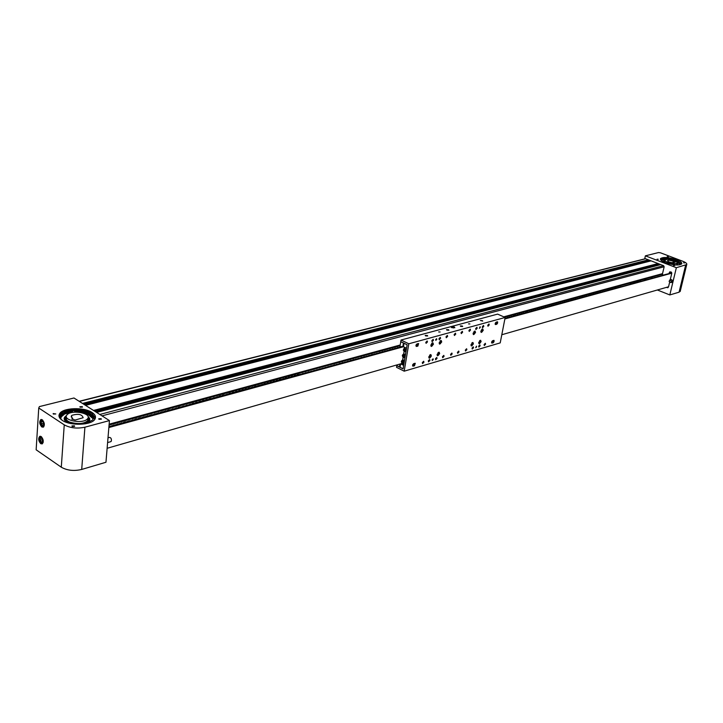 <?xml version="1.0" encoding="UTF-8"?>
<svg xmlns="http://www.w3.org/2000/svg" width="723" height="723" viewBox="0 0 723 723"><rect width="100%" height="100%" fill="white"/><g stroke="black" fill="none" stroke-linecap="round" stroke-linejoin="round"><path stroke-width="1.08" d="M662.53 273.637L503.732 316.837M400.144 345.016L109.128 424.184M660.614 264.636L96.493 412.345M95.834 411.929L658.382 264.781L658.517 263.723M84.799 404.898L648.712 261.057L648.847 260M79.141 401.292L645.449 258.698M668.395 256.719L667.202 256.629L668.395 256.719M684.726 262.901L683.524 262.811L684.726 262.901M658.301 259.295L657.09 259.205L658.301 259.295M674.722 265.576L673.502 265.486L674.722 265.576M662.241 258.337L660.723 259.277M666.461 287.374L667.844 287.736L668.531 286.868L669.606 282.377M661.156 259.394L662.431 259.078M660.786 259.946L662.078 259.891L660.415 259.196C663.289 257.505 668.667 257.912 676.529 260.425L681.672 263.949M676.692 259.756C668.757 257.225 663.371 256.819 660.542 258.554C659.982 259.765 661.617 261.139 665.458 262.684C673.438 265.242 678.852 265.657 681.699 263.913C682.25 262.693 680.578 261.301 676.692 259.756M682.693 261.22L660.497 252.815L658.554 252.553L645.386 255.834L676.357 267.691L686.733 264.564C687.175 263.579 685.829 262.467 682.693 261.22M657.379 289.986L669.814 294.939L679.078 292.191L680.307 291.017M670.203 279.891L671.721 273.538L669.977 271.694L669.046 273.511M645.386 255.834L644.78 258.436L663.615 265.675L664.157 266.778L662.431 274.053M676.357 267.691L669.814 294.939M673.276 261.139L675.463 261.961L672.986 262.747C669.625 262.377 667.808 261.663 667.519 260.596L669.118 260.226L673.276 261.139L672.896 262.738M674.541 263.759L677.397 263.1C676.873 261.175 673.601 259.882 667.582 259.232L664.699 259.882C665.214 261.807 668.486 263.091 674.541 263.759M674.514 261.943L674.369 262.548M674.225 261.157L673.854 262.693M677.388 263.145L678.066 264.998M680.027 264.284L677.324 262.359M665.015 259.611L662.042 260.045M663.154 261.663L663.958 260.488M664.039 258.581L663.533 258.554L664.039 258.581M661.346 259.611L660.84 259.575L661.346 259.611M662.096 258.933L664.618 259.485M662.376 258.31L674.676 260.226C678.798 261.717 680.596 263.091 680.099 264.329L679.295 264.898M664.699 259.123L666.832 259.232M676.665 261.735L680.054 264.392M677.171 260.678L665.91 258.165M670.085 279.918L671.333 279.575L673.068 280.813L672.101 282.277M671.559 281.238L670.854 282.63L669.109 281.383L669.814 280L671.559 281.238M53.321 414.053L53.131 413.565L55.788 413.954L53.321 414.053M72.146 426.443L71.948 425.928L74.424 425.829L74.623 426.344L72.146 426.443M80.099 407.203L79.892 406.724L82.286 406.642L82.494 407.121L80.099 407.203M98.952 419.286L98.735 418.78L101.139 418.698L101.356 419.204L98.952 419.286M65.106 411.983L70.981 410.827L71.044 409.896M74.776 410.61L75.816 410.61M42.259 419.801L40.804 419.602C39.141 421.771 39.476 424.229 41.807 426.959L43.281 427.157C44.934 424.979 44.6 422.521 42.259 419.801M41.202 436.593L39.72 436.385C38.102 438.536 38.446 440.967 40.75 443.678L42.241 443.886C43.859 441.726 43.507 439.295 41.202 436.593M65.612 412.227L71.216 411.125M62.223 420.325C59.159 418.21 58.274 416.032 59.557 413.782C62.765 407.627 84.004 406.877 92.092 412.517C95.273 414.631 96.213 416.855 94.903 419.168C91.848 425.278 70.258 426.109 62.223 420.325C60.09 418.554 59.557 416.764 60.605 414.957L60.09 417.054M58.979 416.032L59.485 414.848C62.693 408.685 83.922 407.917 92.011 413.565L95.409 417.993M64.248 424.853L38.744 407.998L39.413 406.597L73.972 397.993L109.435 420.587L84.916 427.203C77.054 428.838 70.158 428.052 64.248 424.853L61.292 467.203L36.15 449.805L38.744 407.998M109.435 420.587L105.965 462.25L81.708 469.444C73.927 471.251 67.112 470.501 61.292 467.203M72.743 418.382L71.803 419.069L75.219 420.027L83.154 417.713C81.988 414.288 78.256 413.493 71.957 415.318L71.369 415.915L72.68 419.313M67.709 414.134L66.643 415.228C62.928 420.162 81.41 424.058 86.859 419.476L87.845 418.454C91.496 413.529 73.321 409.643 67.709 414.134M89.833 418.906L89.544 421.075L84.98 423.868M68.558 423.009L68.188 422.847C64.709 421.175 63.507 419.313 64.582 417.279L66.552 415.373M93.204 418.906L88.17 414.514L80.542 412.49M74.659 412.164L74.098 412.182M72.851 412.255L65.811 413.673M64.374 414.279L61.265 416.81L60.75 418.771M63.868 412.688L64.98 412.661L63.868 412.688M72.734 410.7L73.827 410.673L72.734 410.7M64.121 411.523L65.874 412.788L62.25 413.285L60.605 414.957M65.82 413.556L62.178 414.342L60.533 416.014M93.231 418.825L90.646 415.174C87.049 412.788 82.088 411.495 75.761 411.288L73.945 412.227M85.811 423.723L92.779 419.846C93.909 417.885 93.222 415.978 90.727 414.125C87.131 411.739 82.169 410.447 75.843 410.239L71.803 410.736L71.143 409.887M73.375 412.282L70.981 410.827M110.592 441.735L111.333 441.129C111.622 438.816 110.971 437.578 109.381 437.415L107.998 437.804M41.256 441.952L42.404 441.735L42.53 439.81L41.5 438.102L40.352 438.328L40.235 440.253L41.256 441.952L42.413 441.636M42.277 439.385L42.503 440.126M42.44 439.665L40.235 440.253M41.328 421.753L41.374 423.786L42.485 425.314L43.561 424.799L43.516 422.756L42.395 421.238L41.328 421.753L42.549 421.437M43.38 422.575L43.534 423.452M43.525 423.208L41.374 423.786M661.843 273.827L663.063 275.092M482.295 320.587L480.343 320.515L482.711 321.084L482.295 320.587M469.923 323.931L468.504 323.886L469.923 323.931M462.277 326.001L460.28 325.928L460.687 326.425L462.693 326.498L462.277 326.001M448.531 329.715L446.498 329.643L446.913 330.149L448.947 330.221L448.531 329.715M440.135 331.984L438.662 331.938L440.135 331.984M427.293 335.454L425.205 335.391L425.612 335.906L427.7 335.969L427.293 335.454M454.216 326.941L451.044 326.832L451.685 327.618L454.857 327.727L454.216 326.941M480.289 327.356L480.09 326.697L479.376 328.323L480.289 327.356M433.276 359.458L433.068 358.807L432.092 359.801L432.3 360.461L433.276 359.458M436.819 339.34L436.602 338.671L435.626 339.674L435.842 340.343L436.819 339.34M476.638 346.805L476.439 346.163L475.725 347.763L476.638 346.805M491.604 342.133L491.884 343.082L493.249 342.774L493.999 340.397L492.643 340.705L491.604 342.133M495.174 323.561L495.454 324.537L496.809 324.247L497.569 321.843L496.204 322.133L495.174 323.561M415.906 345.431L416.24 346.453L417.831 346.127L418.635 343.57L417.044 343.895L415.906 345.431M412.544 365.187L412.869 366.181L414.469 365.829L415.273 363.308L413.673 363.651L412.544 365.187M444.076 356.303L443.786 355.391L442.449 356.782L442.729 357.695L444.076 356.303M455.752 334.125L455.454 333.186L454.134 334.568L454.433 335.499L455.752 334.125M452.155 353.945L451.875 353.032L450.556 354.415L450.836 355.327L452.155 353.945M485.576 344.193L485.314 343.298L484.058 344.636L484.32 345.531L485.576 344.193M429.95 360.434L429.652 359.512L428.278 360.922L428.576 361.834L429.95 360.434M440.605 338.301L440.298 337.361L438.951 338.753L439.25 339.693L440.605 338.301M437.054 358.355L436.764 357.442L435.409 358.834L435.698 359.756L437.054 358.355M447.645 336.358L447.347 335.418L446.01 336.81L446.308 337.749L447.645 336.358M480.135 345.775L479.873 344.88L478.608 346.227L478.87 347.121L480.135 345.775M473.547 347.7L473.276 346.805L472.002 348.152L472.273 349.055L473.547 347.7M466.877 349.652L466.606 348.748L465.314 350.104L465.585 351.007L466.877 349.652M458.997 351.947L458.725 351.044L457.415 352.417L457.686 353.321L458.997 351.947M462.612 332.228L462.322 331.306L461.012 332.67L461.301 333.601L462.612 332.228M470.51 330.059L470.221 329.128L468.938 330.483L469.218 331.414L470.51 330.059M477.189 328.215L476.918 327.284L475.635 328.64L475.915 329.561L477.189 328.215M483.795 326.389L483.524 325.467L482.268 326.814L482.539 327.736L483.795 326.389M433.484 340.262L433.176 339.313L431.803 340.723L432.11 341.672L433.484 340.262M427.474 341.916L427.166 340.967L425.784 342.386L426.091 343.335L427.474 341.916M423.967 362.178L423.66 361.256L422.277 362.666L422.575 363.588L423.967 362.178M489.245 324.889L488.974 323.967L487.727 325.305L487.998 326.227L489.245 324.889M441.717 341.979L441.256 340.542L439.186 342.684L439.638 344.121L441.717 341.979M475.517 332.544L475.092 331.134L473.122 333.213L473.547 334.622L475.517 332.544M473.393 343.922L472.978 342.53L471.007 344.609L471.423 346.001L473.393 343.922M481.093 341.699L480.678 340.316L478.734 342.377L479.15 343.768L481.093 341.699M439.647 353.664L439.195 352.246L437.117 354.387L437.569 355.806L439.647 353.664M433.429 344.293L432.96 342.847L430.854 345.007L431.324 346.453L433.429 344.293M431.369 356.05L430.908 354.632L428.802 356.791L429.263 358.21L431.369 356.05M483.226 330.393L482.81 328.983L480.867 331.053L481.283 332.453L483.226 330.393M417.243 343.841L417.587 344.546M417.614 344.754L417.65 343.732M413.881 363.588L414.216 364.293M414.243 364.455L414.315 363.47M408.802 343.777L401.03 340.009L497.623 314.116L505.16 317.469L408.802 343.777L404.193 371.179L500.217 342.892L505.16 317.469M401.03 340.009L400.759 341.645L407.148 344.744L403.1 368.884L396.773 365.721L396.511 367.329L404.193 371.179M414.035 365.214L414.776 363.335M417.379 345.531L418.138 343.597M495.156 324.121L495.969 323.895M491.595 342.657L492.399 342.422M429.435 356.059L429.796 357.316L430.628 355.689L429.435 356.059M430.077 355.418L430.628 355.689M429.354 356.556L429.733 355.761M429.417 356.123L430.474 356.647M432.002 345.486L432.625 343.777L431.396 344.491L431.387 345.395L432.002 345.486L431.387 345.196M431.396 344.817L431.803 343.958M431.586 344.238L432.616 344.681M440.307 343.163L440.931 341.464L439.711 342.169L439.701 343.073L440.307 343.163L439.701 342.874M439.711 342.485L440.099 341.663M439.9 341.925L440.922 342.359M437.596 354.695L438.156 354.894L438.888 353.231L437.686 353.764L437.596 354.695M437.65 354.153L438.021 353.384M437.758 353.683L438.798 354.162M437.605 354.622L438.156 354.894M474.161 333.692L474.776 332.038L473.619 332.716L474.161 333.692L473.601 333.43M473.619 332.969L473.945 332.282M473.782 332.499L474.749 332.914M472.047 345.07L472.652 343.425L471.504 344.112L472.047 345.07L471.486 344.808M471.495 344.356L471.83 343.678M471.676 343.886L472.625 344.293M479.756 342.838L480.361 341.211L479.222 341.889L479.756 342.838L479.204 342.585M479.213 342.115L479.539 341.473M479.394 341.663L480.334 342.069M481.889 331.532L482.494 329.887L481.355 330.565L481.889 331.532L481.337 331.279M481.346 330.8L481.672 330.149M481.518 330.348L482.467 330.754M453.457 327.275L452.038 327.338L453.683 327.727L453.457 327.275M454.062 327.519L453.375 327.98L451.83 327.112M451.441 327.492L454.089 327.691L451.758 327.194M451.712 327.185L452.49 326.977M454.089 327.691L453.655 327.221M404.021 343.326L403.452 346.76L406.552 348.278L407.13 344.835L404.148 343.289M400.605 363.859L400.036 367.257L403.118 368.802L403.687 365.395L400.605 363.859L401.988 363.461L107.131 448.287M402.639 360.153L403.073 357.569M403.642 354.171L404.076 351.577M404.645 348.179L404.772 347.401M403.018 363.895L403.868 364.311M400.813 341.672L399.783 347.203L400.443 347.23M396.846 364.934L396.737 365.603L399.611 366.923L400.153 363.985M400.696 341.699L403.434 343.036L402.856 346.516L400.443 346.642L400.47 347.157M403.136 346.29L403.434 343.036M399.936 364.049L399.448 366.968M404.392 348.242L405.72 347.871M403.814 350.14L404.347 351.044L405.142 351.026L404.88 349.182L404.085 349.2L403.814 350.14L404.564 349.932L405.196 350.836M404.781 349.182L404.564 349.932L405.278 349.869M405.332 350.357L404.347 351.044M403.38 354.243L405.576 354.098M404.401 356.502L403.353 355.065L403.073 356.773L403.859 357.162L404.401 356.502M403.768 355.264L404.202 356.746M404.302 356.105L403.073 356.773M404.211 355.716L402.819 355.725M402.377 360.226L404.582 360.072M403.398 362.485L402.359 361.039L402.078 362.747L402.865 363.136L403.398 362.485M402.765 361.247L403.199 362.72M403.298 362.078L402.078 362.747M403.208 361.69L401.825 361.699M416.52 344.961L416.665 345.648L417.126 344.844L416.52 344.961M416.493 345.088L417.017 345.341M413.158 364.717L413.303 365.386L413.764 364.582L413.158 364.717M413.131 364.817L413.655 365.079M492.833 342.621L491.974 341.265M493.213 341.383L493.321 342.024L493.737 341.274L493.213 341.383M493.185 341.527L493.637 341.735M496.403 324.094L495.544 322.684M496.782 322.838L496.882 323.488L497.307 322.729L496.782 322.838M496.746 322.991L497.198 323.199M399.792 347.203L300.316 374.433M300.09 374.65L298.463 374.532L297.162 374.912L297.207 375.508L295.517 375.336L294.207 375.716L294.252 376.322L292.553 376.15L291.242 376.529L291.279 377.135L289.58 376.963L288.26 377.343L288.296 377.948L286.588 377.777L285.26 378.165L285.296 378.771L283.588 378.599L282.467 379.322M282.232 379.539L280.569 379.421L279.232 379.81L279.268 380.425L277.542 380.253L276.195 380.641L276.222 381.256L274.496 381.084L273.149 381.473L273.177 382.096L271.441 381.916L270.086 382.313L269.995 382.964L268.369 382.756L267.004 383.154L267.022 383.777L265.287 383.606L263.913 384.003L263.931 384.627L262.187 384.446L261.012 385.196M260.723 385.504L260.804 384.889L260.741 385.495L259.069 385.305L257.885 386.046M257.641 386.281L255.942 386.154L254.55 386.561L254.559 387.194L252.806 387.013L251.604 387.772M251.351 387.998L249.643 387.88L248.242 388.287L248.125 388.956L246.471 388.748L245.061 389.155L245.061 389.796L243.29 389.616L241.871 390.031L241.862 390.673L240.081 390.492L238.662 390.908L238.653 391.55L236.864 391.369L235.436 391.794L235.427 392.435L233.637 392.255L232.2 392.679L232.182 393.321L230.393 393.14L228.938 393.565L228.92 394.216L227.13 394.035L225.865 394.812M225.594 395.056L223.85 394.93L222.386 395.354L222.359 396.014L220.551 395.833L219.087 396.258L219.06 396.918L217.243 396.737L215.96 397.523M215.68 397.767L213.918 397.65L212.625 398.436M212.345 398.68L210.583 398.563L209.092 398.997L208.938 399.692L207.221 399.476L205.73 399.918L205.567 400.614L203.85 400.397L202.35 400.84L202.304 401.509L200.461 401.328L198.952 401.771L198.897 402.44L197.054 402.259L195.535 402.702L195.481 403.371L193.637 403.19L192.11 403.642L192.056 404.311L190.194 404.13L188.839 404.952M188.549 405.196L186.742 405.079L185.377 405.901M185.079 406.145L183.271 406.028L181.898 406.85M181.6 407.103L179.783 406.986L178.22 407.438L178.147 408.124L176.276 407.944L174.885 408.766M174.577 409.028L172.752 408.902L171.351 409.733M171.044 409.995L169.209 409.869L167.628 410.339L167.546 411.026L165.657 410.845L164.229 411.685M163.922 411.947L162.079 411.821L160.651 412.67M160.334 412.923L158.491 412.806L157.045 413.655M156.728 413.918L154.876 413.791L153.43 414.641M153.104 414.903L151.243 414.785L149.788 415.644M149.462 415.906L147.6 415.779L146.127 416.638M145.802 416.909L143.931 416.782L142.458 417.65M142.124 417.912L140.253 417.795L138.599 418.274L138.482 418.988L136.548 418.807L134.894 419.295L134.767 420.009L132.824 419.819L131.315 420.696M130.98 420.967L129.092 420.84L127.564 421.726M127.23 421.997L125.332 421.871L123.642 422.368L123.516 423.091L121.554 422.91L120.009 423.795M119.666 424.067L117.759 423.94L116.204 424.835M115.852 425.106L113.936 424.988L112.372 425.883M112.029 426.154L108.956 426.353M403.452 346.76L108.857 427.546M276.204 380.696L276.168 381.202M263.922 384.058L263.868 384.573M254.559 386.615L254.505 387.139M248.242 388.341L248.179 388.866M238.653 390.953L238.581 391.568L238.662 390.962M235.355 392.453L235.436 391.848M232.11 393.339L232.2 392.734M228.857 394.234L228.947 393.619M222.295 396.032L222.386 395.418M504.88 318.951L671.766 273.186M671.658 272.589L669.516 273.366M669.516 273.475L664.943 274.613M664.943 274.722L663.407 275.029M663.416 275.147L661.843 275.58M661.834 275.626L657.198 276.846M657.18 276.9L654.071 277.704M654.062 277.759L652.508 278.129M650.962 278.445L652.535 278.012M650.899 278.617L646.181 279.864M644.618 280.181L646.208 279.747M644.618 280.298L641.382 281.184M641.355 281.238L640.216 281.075L631.64 283.85M630.022 284.175L631.667 283.723M630.022 284.338L626.687 285.205M626.66 285.26L625.034 285.657M624.997 285.721L623.371 286.118M623.334 286.172L621.699 286.57M621.663 286.633L620.045 286.904M620.036 287.022L618.364 287.365M618.355 287.483L616.647 287.953M614.984 288.287L616.674 287.826M614.975 288.414L611.577 289.218M611.568 289.345L609.869 289.688M609.86 289.815L608.151 290.158M608.142 290.284L606.398 290.763M606.362 290.827L604.672 291.233M604.627 291.297L602.937 291.712M602.892 291.776L599.475 292.535M599.466 292.661L597.722 293.014M597.713 293.14L595.969 293.493M595.951 293.619L594.198 293.981M594.189 294.107L592.426 294.469M592.417 294.586L590.655 294.948M590.637 295.074L588.865 295.436M588.856 295.562L587.049 296.059M587.004 296.123L585.287 296.421M585.269 296.547L583.479 296.918M583.461 297.045L581.672 297.406M581.654 297.542L579.855 297.903M579.837 298.039L578.011 298.536M577.957 298.608L576.213 298.906M576.186 299.033L574.378 299.403M574.351 299.539L572.535 299.909M572.517 300.045L570.691 300.416M570.664 300.551L568.829 300.922M568.811 301.057L566.977 301.437M566.949 301.563L565.106 301.943M565.079 302.078L563.235 302.458M563.208 302.594L561.355 302.973M561.328 303.109L559.466 303.488M559.439 303.624L557.569 304.003M557.541 304.139L555.671 304.528M555.644 304.663L553.764 305.052M553.737 305.187L551.848 305.576M551.821 305.712L549.923 306.1M549.896 306.236L547.998 306.624M547.971 306.76L546.064 307.158M546.028 307.293L544.121 307.691M544.085 307.826L542.169 308.224M542.142 308.36L540.217 308.757M540.18 308.893L538.246 309.299M538.219 309.435L536.276 309.833M536.24 309.977L534.297 310.375M534.27 310.519L532.318 310.926M532.282 311.062L530.321 311.468M530.284 311.604L528.323 312.011M528.287 312.155L526.922 312.056L526.281 312.697M526.199 312.779L524.292 313.113M524.256 313.258L522.277 313.674M522.232 313.809L520.244 314.225M520.208 314.369L518.21 314.785M518.165 314.93L516.159 315.345M516.123 315.49L514.74 315.391L514.08 316.041M513.99 316.123L512.047 316.466M512.001 316.611L509.977 317.036M509.932 317.18L507.898 317.605M507.862 317.749L505.82 318.174M505.775 318.319L504.997 318.337M501.807 334.74L668.558 286.769M102.006 415.861L664.157 266.751M99.81 414.46L663.578 265.666M96.602 412.417L660.786 264.591M94.614 411.143L658.563 264.049M93.511 410.447L658.084 263.552M85.531 405.359L651.08 260.858M83.579 404.121L648.883 260.325M82.485 403.425L648.404 259.828M79.358 401.428L645.648 258.771M685.621 265.196L679.078 292.191M671.315 272.029L669.263 272.58M677.216 265.016L677.37 263.19M664.6 260.334L663.913 262.033M677.279 263.579L676.113 264.98M676.728 264.763L677.126 264.229M661.907 259.656L663.09 259.367M664.672 259.25L666.254 259.277M662.648 259.177L661.437 259.467M664.88 261.003L664.256 261.654M664.916 262.476L664.5 260.723M663.154 259.394L663.316 258.726M81.708 469.444L84.916 427.203M66.2 419.295L66.48 417.551C65.468 419.015 66.444 420.497 69.399 421.979C77.596 424.401 83.687 423.994 87.673 420.777L87.826 418.698M88.116 417.858C91.676 422.512 77.027 425.793 69.236 421.997C65.892 420.37 64.916 418.599 66.308 416.683M66.462 415.58C63.579 417.867 64.284 420.099 68.558 422.277C77.985 426.859 94.876 421.97 88.134 416.746M74.776 411.541L88.902 414.134M94.83 419.286L92.083 415.309M71.369 411.333L65.838 412.426M60.289 417.876L63.244 414.134M65.856 412.96L71.685 411.73M62.25 413.285L62.178 414.342M71.803 410.736L71.731 411.785M74.767 410.664L74.686 411.712M75.843 410.239L75.761 411.288M63.741 413.14L63.669 414.198M41.582 436.9L41.582 436.9C38.834 437.207 38.708 439.286 41.184 443.154L43.136 442.621M39.593 437.514L40.714 436.34M42.684 420.144L40.633 420.804C40.551 425.395 41.735 427.085 44.202 425.883M40.714 420.587L41.798 419.566M40.596 420.714C40.172 424.365 41.211 426.407 43.714 426.823L42.124 426.344M618.038 287.347L617.587 287.465M616.358 287.808L615.897 287.935M614.658 288.269L614.207 288.396M612.959 288.739L612.498 288.866M611.251 289.2L610.799 289.327M609.543 289.67L609.082 289.796M607.826 290.14L607.365 290.266M606.109 290.61L605.639 290.736M604.374 291.089L603.904 291.215M602.639 291.559L602.169 291.685M600.903 292.038L600.424 292.164M599.159 292.517L598.68 292.643M597.406 292.996L596.918 293.122M595.644 293.475L595.165 293.61M593.881 293.954L593.393 294.089M592.11 294.442L591.622 294.577M590.33 294.93L589.841 295.065M588.549 295.418L588.052 295.553M586.76 295.906L586.263 296.041M584.961 296.394L584.464 296.529M583.163 296.891L582.657 297.026M581.355 297.388L580.849 297.524M579.539 297.885L579.033 298.021M577.722 298.382L577.207 298.518M575.888 298.879L575.381 299.024M574.053 299.385L573.538 299.521M572.218 299.882L571.694 300.027M570.366 300.388L569.851 300.533M568.513 300.895L567.989 301.039M566.651 301.41L566.127 301.554M564.79 301.916L564.256 302.06M562.919 302.431L562.386 302.576M561.039 302.946L560.497 303.091M559.15 303.461L558.608 303.606M557.252 303.976L556.71 304.13M555.354 304.5L554.812 304.645M553.447 305.025L552.896 305.169M551.532 305.549L550.98 305.693M549.607 306.073L549.055 306.227M547.682 306.597L547.13 306.751M545.748 307.13L545.187 307.284M543.804 307.664L543.244 307.817M541.852 308.197L541.292 308.35M539.9 308.73L539.331 308.884M537.939 309.263L537.361 309.426M535.969 309.806L535.391 309.959M533.99 310.348L533.411 310.501M532.001 310.89L531.423 311.053M530.004 311.432L529.426 311.595M528.007 311.984L527.419 312.146M526.001 312.535L525.413 312.697M523.985 313.086L523.389 313.249M521.961 313.637L521.364 313.8M519.936 314.189L519.331 314.36M517.894 314.749L517.288 314.912M515.851 315.309L515.246 315.472M513.8 315.87L513.185 316.041M511.739 316.439L511.125 316.602M509.67 316.999L509.055 317.171M507.591 317.569L506.977 317.74M505.513 318.138L505.006 318.274M397.84 347.6L397.026 347.826M395.327 348.287L394.505 348.513M392.797 348.983L391.974 349.209M390.257 349.679L389.426 349.905M387.7 350.375L386.877 350.601M385.142 351.08L384.311 351.306M382.566 351.785L381.735 352.011M379.991 352.49L379.141 352.716M377.397 353.195L376.547 353.43M374.794 353.909L373.936 354.143M372.173 354.622L371.315 354.857M369.552 355.345L368.685 355.58M366.913 356.068L366.037 356.303M364.265 356.791L363.389 357.026M361.599 357.524L360.723 357.758M358.933 358.247L358.048 358.491M356.249 358.988L355.355 359.232M353.556 359.72L352.661 359.964M350.845 360.461L349.95 360.705M348.125 361.202L347.221 361.455M345.395 361.952L344.491 362.205M342.657 362.702L341.744 362.955M339.9 363.452L338.988 363.705M337.135 364.211L336.213 364.464M334.36 364.97L333.43 365.232M331.577 365.739L330.637 365.992M328.775 366.507L327.826 366.76M325.956 367.275L325.007 367.537M323.136 368.043L322.178 368.305M320.289 368.82L319.331 369.082M317.442 369.607L316.475 369.869M314.577 370.384L313.61 370.655M311.703 371.17L310.727 371.441M308.811 371.965L307.826 372.237M305.91 372.761L304.925 373.032M302.991 373.556L301.997 373.827M300.063 374.36L299.069 374.631M297.126 375.165L296.123 375.436M294.171 375.969L293.158 376.249M291.206 376.782L290.185 377.063M288.224 377.596L287.203 377.876M285.233 378.418L284.202 378.698M282.223 379.241L281.184 379.521M279.195 380.072L278.156 380.352M276.159 380.904L275.111 381.184M273.113 381.735L272.056 382.024M270.05 382.575L268.992 382.865M266.977 383.416L265.901 383.705M263.877 384.256L262.811 384.555M260.777 385.106L259.693 385.404M257.659 385.965L256.566 386.263M254.523 386.823L253.43 387.121M251.369 387.682L250.266 387.989M248.206 388.549L247.103 388.857M245.025 389.417L243.913 389.724M241.834 390.293L240.714 390.601M238.626 391.17L237.496 391.477M235.4 392.056L234.27 392.363M232.164 392.941L231.026 393.249M228.911 393.827L227.763 394.143M225.639 394.722L224.492 395.038M222.359 395.626L221.193 395.942M219.06 396.529L217.885 396.846M215.743 397.433L214.568 397.758M212.408 398.346L211.224 398.671M209.064 399.259L207.872 399.584M205.694 400.181L204.501 400.506M202.323 401.102L201.111 401.437M198.924 402.033L197.713 402.368M195.508 402.973L194.288 403.307M192.083 403.904L190.854 404.247M188.631 404.853L187.402 405.187M185.169 405.802L183.931 406.136M181.69 406.751L180.443 407.094M178.192 407.709L176.936 408.052M174.686 408.667L173.412 409.019M171.152 409.634L169.878 409.986M167.6 410.61L166.317 410.953M164.04 411.586L162.747 411.938M160.452 412.562L159.159 412.914M156.855 413.547L155.544 413.908M153.231 414.541L151.92 414.894M149.598 415.535L148.278 415.897M145.938 416.529L144.609 416.9M142.268 417.542L140.931 417.903M138.572 418.554L137.225 418.915M134.867 419.566L133.511 419.936M131.134 420.587L129.769 420.958M127.384 421.608L126.01 421.988M123.624 422.639L122.241 423.018M119.837 423.678L118.445 424.058M116.032 424.717L114.632 425.106M112.201 425.766L110.791 426.154M662.503 274.08L504.446 317.153M400.045 345.603L109.074 424.889M109.065 425.043L400.027 345.73M504.6 317.225L662.584 274.153M111.062 426.227L112.192 425.919M114.894 425.178L116.014 424.871M118.708 424.139L119.819 423.832M122.503 423.1L123.606 422.792M126.281 422.06L127.375 421.762M130.032 421.03L131.125 420.741M133.773 420.009L134.849 419.72M137.487 418.997L138.563 418.698M141.193 417.984L142.25 417.686M144.871 416.972L145.929 416.683M148.531 415.969L149.58 415.68M152.182 414.975L153.222 414.686M155.807 413.981L156.837 413.701M159.412 412.987L160.443 412.706M163.009 412.011L164.022 411.73M166.579 411.026L167.591 410.754M170.14 410.058L171.134 409.778M173.674 409.091L174.668 408.82M177.198 408.124L178.183 407.853M180.696 407.166L181.681 406.895M184.184 406.209L185.16 405.946M187.655 405.26L188.622 404.997M191.107 404.32L192.065 404.058M194.541 403.371L195.49 403.118M197.966 402.44L198.906 402.178M201.365 401.509L202.304 401.247M204.754 400.578L205.684 400.325M208.125 399.656L209.046 399.403M211.478 398.744L212.39 398.49M214.821 397.822L215.725 397.578M218.138 396.918L219.042 396.665M221.446 396.014L222.341 395.761M224.736 395.11L225.621 394.866M228.016 394.216L228.893 393.972M231.279 393.321L232.146 393.077M234.523 392.435L235.391 392.191M237.75 391.55L238.608 391.315M240.967 390.664L241.816 390.438M244.166 389.787L245.016 389.561M247.347 388.92L248.188 388.694M250.519 388.052L251.351 387.826M253.674 387.185L254.505 386.959M256.819 386.326L257.641 386.1M259.937 385.476L260.759 385.251M263.055 384.618L263.859 384.401M266.154 383.777L266.959 383.551M269.236 382.928L270.031 382.711M272.3 382.087L273.095 381.871M275.355 381.256L276.141 381.039M278.4 380.415L279.177 380.208M281.428 379.593L282.205 379.376M284.437 378.762L285.205 378.554M287.438 377.948L288.206 377.731M290.429 377.126L291.188 376.918M293.402 376.312L294.153 376.105M296.358 375.499L297.108 375.3M299.304 374.695L300.045 374.496M302.241 373.89L302.973 373.692M305.16 373.095L305.892 372.896M308.07 372.3L308.793 372.101M310.962 371.505L311.685 371.306M313.845 370.718L314.559 370.519M316.71 369.932L317.424 369.733M319.575 369.146L320.271 368.956M322.413 368.369L323.109 368.179M325.242 367.6L325.937 367.411M328.061 366.823L328.748 366.633M330.872 366.055L331.55 365.865M333.665 365.287L334.342 365.106M336.448 364.528L337.117 364.347M339.223 363.768L339.882 363.588M341.979 363.018L342.639 362.838M344.726 362.268L345.377 362.087M347.456 361.518L348.106 361.337M350.176 360.768L350.827 360.596M352.887 360.027L353.529 359.855M355.589 359.286L356.231 359.114M358.274 358.554L358.906 358.382M360.958 357.822L361.581 357.65M363.615 357.09L364.238 356.918M366.272 356.367L366.886 356.195M368.911 355.644L369.525 355.472M371.55 354.921L372.155 354.758M374.162 354.207L374.767 354.035M376.773 353.493L377.37 353.33M379.376 352.779L379.964 352.616M381.961 352.074L382.548 351.911M384.537 351.369L385.124 351.206M387.103 350.664L387.682 350.501M389.652 349.968L390.23 349.805M392.2 349.263L392.77 349.11M394.731 348.576L395.3 348.414M397.252 347.88L397.822 347.727M491.649 342.847L492.182 343.091M495.219 324.311L495.743 324.546M413.845 365.522L414.469 365.829M417.198 345.82L417.831 346.127M428.793 356.855C429.019 358.319 429.688 358.319 430.809 356.837C431.36 354.975 430.971 354.406 429.634 355.129M430.429 354.613L431.107 355.463M429.968 357.813L428.875 357.804M430.845 345.079L432.002 346.064C433.502 344.202 433.511 343.217 432.02 343.1L431.667 343.371M432.038 346.046L430.935 346.046M432.471 342.829L433.167 343.696M439.168 342.792L440.298 343.741C441.789 341.889 441.798 340.913 440.325 340.786L440 341.048M440.334 343.723L439.259 343.723M440.777 340.524L441.455 341.364M437.099 354.496L437.18 355.165C438.463 355.743 439.168 354.939 439.304 352.761L437.948 352.734M438.725 352.228L439.295 352.661M438.246 355.418L437.189 355.409M473.095 333.457L474.152 334.252C475.58 332.463 475.598 331.505 474.225 331.378L473.963 331.568M474.161 334.252L473.194 334.261M474.65 331.125L475.264 331.866M470.971 344.844L472.029 345.63C473.457 343.841 473.475 342.892 472.101 342.774L471.857 342.955M471.965 345.675L471.071 345.648M472.535 342.521L473.14 343.253M478.698 342.639L479.738 343.398C481.156 341.618 481.175 340.678 479.819 340.56L479.593 340.732M479.674 343.443L478.798 343.416M480.253 340.307L480.84 341.021M480.831 331.315L481.87 332.092C483.289 330.312 483.316 329.363 481.952 329.227L481.708 329.408M481.88 332.092L480.94 332.101M482.368 328.983L482.973 329.697M400.099 364.003L399.611 366.923M403.118 346.425L403.678 343.064L403.073 346.444M405.856 350.086C404.726 347.971 403.895 347.998 403.371 350.149C404.5 352.255 405.323 352.237 405.856 350.086M403.362 350.122L404.094 348.323L406.118 350.04L405.386 351.83L403.362 350.149M402.377 355.508C402.865 357.885 403.687 358.292 404.844 356.719C404.347 354.333 403.533 353.936 402.377 355.508M402.368 355.4L403.082 354.333L405.106 356.755L404.392 357.822L402.35 355.49M401.382 361.482C401.871 363.859 402.693 364.265 403.841 362.702C403.353 360.325 402.53 359.918 401.382 361.482M401.373 361.373L402.078 360.316L404.103 362.738L403.398 363.796L401.355 361.464M416.8 346.163L417.343 345.585C417.722 343.94 417.343 343.66 416.204 344.726C415.815 346.362 416.195 346.642 417.334 345.576L417.026 343.904M413.42 365.901L413.981 365.314C414.351 363.687 413.981 363.416 412.842 364.491C412.462 366.109 412.833 366.38 413.972 365.305L413.683 363.651M493.899 341.952C494.279 340.443 493.972 340.171 492.95 341.166C492.562 342.684 492.878 342.946 493.899 341.952M493.366 342.53L492.869 342.639L492.851 341.102L493.448 340.47M493.692 340.397L494.125 340.885M497.46 323.425C497.849 321.898 497.541 321.627 496.52 322.603C496.132 324.139 496.448 324.41 497.46 323.425M496.945 323.994L496.439 324.103L496.412 322.548L497.026 321.907M497.243 321.843L497.695 322.341M400.325 347.203L400.406 346.724L400.307 347.203M397.813 347.89L397.894 347.411L397.795 347.89M395.3 348.576L395.373 348.106M392.77 349.272L392.842 348.793M390.23 349.968L390.303 349.489L390.203 349.968M385.115 351.369L385.196 350.89L385.097 351.369M382.539 352.074L382.621 351.595M379.964 352.779L380.036 352.3L379.946 352.779M372.146 354.93L372.228 354.433M364.229 357.099L364.311 356.602M361.572 357.831L361.645 357.325M353.52 360.036L353.601 359.53L353.502 360.036M350.818 360.777L350.89 360.271M348.097 361.527L348.179 361.012L348.079 361.518M342.63 363.027L342.702 362.512L342.612 363.027M339.873 363.786L339.946 363.262M334.333 365.305L334.406 364.781M308.775 372.318L308.857 371.767L308.766 372.318M305.937 372.544L305.865 373.113L305.956 372.562M302.955 373.918L303.036 373.357L302.946 373.918M300.027 374.722L300.108 374.162L300.018 374.722M297.09 375.535L297.171 374.966M294.198 375.752L294.125 376.34L294.216 375.77M291.17 377.153L291.242 376.584M288.188 377.975L288.26 377.397M285.187 378.798L285.269 378.219L285.178 378.798M282.178 379.62L282.259 379.042L282.169 379.62M273.077 382.124L273.149 381.527L273.059 382.124M266.932 383.805L267.013 383.208L266.923 383.805M209.028 399.593L209.092 399.051L209.028 399.593M205.666 400.515L205.73 399.973L205.657 400.515M198.888 402.368L198.952 401.825L198.888 402.368M195.481 403.298L195.535 402.756L195.472 403.298M192.047 404.238L192.11 403.696L192.047 404.238M178.165 408.043L178.22 407.492L178.165 408.043M167.573 410.944L167.628 410.393L167.573 410.944M164.013 411.92L164.067 411.369M160.425 412.905L160.479 412.345L160.425 412.905M156.828 413.89L156.882 413.33L156.819 413.89M149.571 415.879L149.625 415.318L149.562 415.879M145.91 416.873L145.965 416.321L145.91 416.873M142.241 417.885L142.295 417.325L142.232 417.885M138.545 418.897L138.599 418.328L138.545 418.897M134.839 419.909L134.885 419.349L134.83 419.909M127.356 421.961L127.411 421.392L127.356 421.961M123.588 422.991L123.642 422.422L123.588 422.991M119.81 424.03L119.855 423.461L119.801 424.03M115.996 425.07L116.051 424.5L115.996 425.07M112.173 426.118L112.219 425.549L112.173 426.118M85.422 405.287L650.98 260.822M660.542 258.554L660.397 259.159M686.733 264.564L680.18 291.514M677.397 263.1L677.008 264.699M664.618 260.244L664.274 261.699M664.609 260.289L664.03 260.461M662.602 259.159L661.346 259.449M676.638 264.799L675.969 264.97M665.052 262.53L664.347 261.374M661.916 260.569L662.078 259.891M664.609 259.539L664.762 258.861M672.363 282.196L670.854 282.63M41.265 419.485L40.804 419.602M40.172 436.258L39.72 436.385M59.485 414.848L59.557 413.782M71.288 417.072L71.369 415.915M66.498 417.307L66.335 419.584M87.845 418.454L87.646 421.066M89.544 421.075L89.769 418.689L88.061 416.52M71.333 411.279L65.793 412.363M60.714 418.707L61.265 416.81M74.713 410.809L74.641 411.857M74.803 410.556L74.722 411.604M65.874 412.788L65.802 413.845M107.6 442.584L110.881 441.654M40.407 436.439C38.771 438.463 39.042 440.741 41.229 443.271M41.482 419.665L40.633 420.632M429.119 357.984L430.818 356.846L430.519 354.595M431.179 346.227L431.983 346.109L432.562 342.81M439.494 343.895L440.289 343.786L440.867 340.506M437.415 355.58L439.322 352.697L438.807 352.209M473.402 334.406L474.134 334.297C475.373 332.77 475.607 331.721 474.83 331.161L474.713 331.107M471.279 345.784L472.02 345.666C473.249 344.148 473.484 343.109 472.715 342.557L472.598 342.503M478.997 343.552L479.729 343.434C480.949 341.916 481.184 340.885 480.424 340.343L480.316 340.289M481.138 332.246L481.861 332.128C483.091 330.61 483.316 329.571 482.557 329.019L482.44 328.965M452.471 326.968L453.673 327.221M400.199 363.976L399.711 366.85M404.094 348.323L403.317 350.14L405.992 351.667M403.082 354.333L402.322 355.427L404.392 357.822L404.979 357.659M402.078 360.316L401.328 361.401L403.398 363.796L403.985 363.624M492.869 342.639L493.908 341.97L493.755 340.379M496.439 324.103L497.469 323.443L497.316 321.825M395.273 348.585L395.354 348.079M392.743 349.272L392.833 348.766M382.521 352.074L382.603 351.568M372.128 354.921L372.209 354.406M364.211 357.09L364.293 356.575M361.554 357.822L361.636 357.307M350.8 360.777L350.881 360.244M339.855 363.777L339.937 363.235M334.315 365.305L334.397 364.754M297.072 375.526L297.153 374.939M291.152 377.153L291.233 376.566M288.17 377.975L288.251 377.379M276.114 381.283L276.195 380.678M263.832 384.654L263.913 384.04M257.605 386.353L257.686 385.739M254.469 387.212L254.55 386.597M251.324 388.079L251.396 387.465M248.161 388.947L248.233 388.323M235.364 392.381L235.427 391.83M232.128 393.267L232.191 392.716M228.875 394.152L228.938 393.61M222.323 395.951L222.386 395.4M164.004 411.92L164.058 411.36M507.636 317.361L507.546 317.831M513.836 315.662L513.746 316.132M517.939 314.541L517.849 315.002M519.973 313.99L519.882 314.442M522.006 313.43L521.916 313.89M526.046 312.327L525.946 312.779M530.049 311.233L529.959 311.685M532.047 310.682L531.947 311.143M534.026 310.14L533.935 310.592M537.975 309.064L537.885 309.516M541.898 307.989L541.807 308.441M545.793 306.923L545.693 307.374"/></g></svg>
